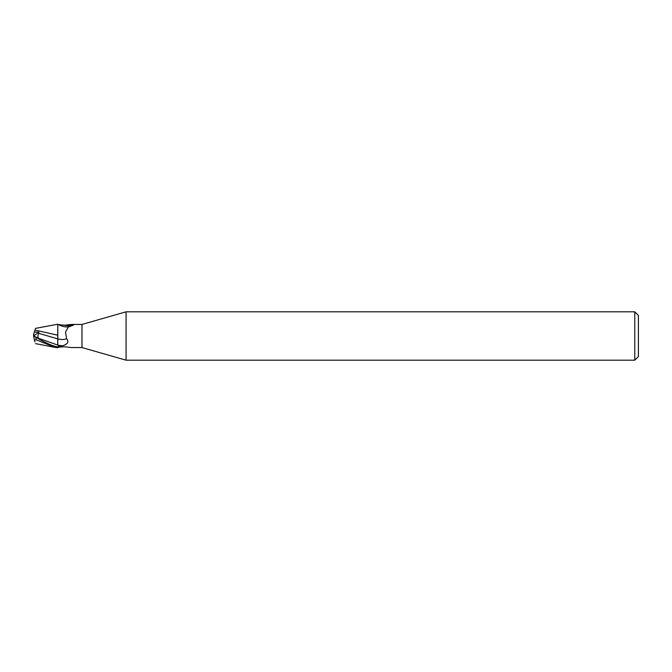 <?xml version="1.0" encoding="UTF-8"?>
<svg xmlns="http://www.w3.org/2000/svg" width="672" height="672" viewBox="0 0 672 672"><rect width="100%" height="100%" fill="white"/><g stroke="black" fill="none" stroke-linecap="round" stroke-linejoin="round"><path stroke-width="1.01" d="M126.067 360.192L81.984 347.55L81.984 324.45L126.067 311.808L634.771 311.808L638.4 315.437L638.4 356.563L634.771 360.192L126.067 360.192L126.067 311.808M634.771 360.192L634.771 311.808M34.986 341.922L34.423 340.183L36.019 339.738L54.961 347.348L57.792 347.794L57.792 346.567L62.773 345.71C67.83 344.072 69.098 341.746 66.587 338.713L65.528 332.035L68.317 327.046L72.71 325.408L73.13 324.61L73.559 325.139M36.019 339.738L36.019 337.403C47.468 343.795 51.702 345.626 57.792 347.038L57.792 346.567M34.423 340.183L33.6 336.008L38.69 338.352C37.666 337.277 37.666 335.597 38.707 333.304L57.733 338.881L57.733 335.076L57.792 338.898L57.792 324.542L64.529 325.223L71.492 324.45L81.984 324.45M57.792 335.194L34.986 330.078L35.54 328.373L57.792 324.206L57.733 335.378L57.792 326.953M81.984 347.55L71.492 347.55L64.529 346.777L58.859 347.138A12.491 6.896 -23.7 0 1 58.867 347.13M71.492 324.45L73.13 324.61A13.121 7.241 -156.3 0 1 64.529 325.223M57.792 347.458L58.85 347.147M57.733 338.881L57.775 345.097L57.792 338.898A13.163 7.266 -156.3 0 0 66.587 338.713M58.85 324.853A12.491 6.896 -156.3 0 0 66.377 326.936L68.754 326.794M57.784 324.929L57.792 324.232L57.784 324.929M36.028 337.403L33.65 335.975M34.549 336.462L33.6 335.378M34.986 330.078L34.423 331.817M34.297 332.203L35.011 330.011M38.85 332.111L34.331 332.102L33.6 334.354L33.6 336L38.85 332.111L38.707 333.304M57.775 345.106L57.792 345.106A18.178 10.03 -156.3 0 0 62.773 345.71M38.69 338.352L57.767 345.106M35.54 343.627L54.961 347.348"/></g></svg>
